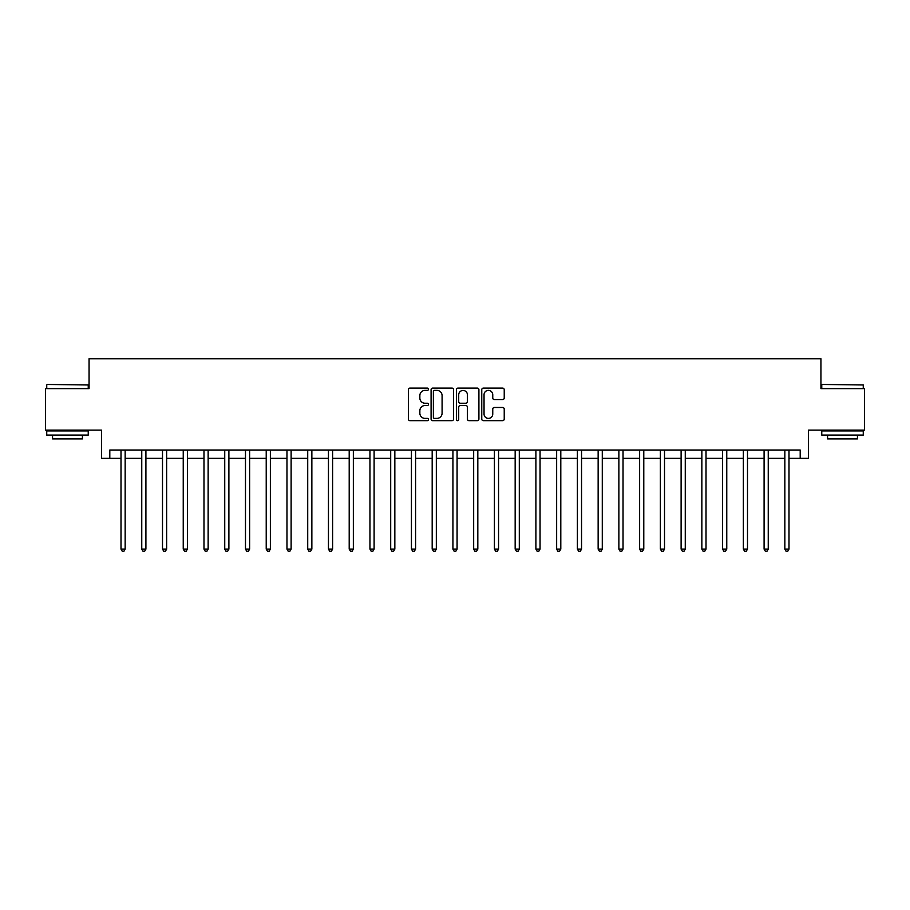<?xml version="1.0" encoding="UTF-8"?>
<svg xmlns="http://www.w3.org/2000/svg" width="910" height="910" viewBox="0 0 910 910"><rect width="100%" height="100%" fill="white"/><g stroke="black" fill="none" stroke-linecap="round" stroke-linejoin="round"><path stroke-width="1.36" d="M428.451 389.23A1.137 1.137 0 0 0 427.302 388.092L410 388.092A1.627 1.627 0 0 0 408.374 389.719L408.374 419.044A1.627 1.627 0 0 0 410 420.67L427.302 420.67A1.137 1.137 0 0 0 428.451 419.533A1.137 1.137 0 0 0 427.302 418.395L425.072 418.395A5.21 5.21 0 0 1 419.851 413.174L419.851 410.74A5.21 5.21 0 0 1 425.072 405.519L427.302 405.519A1.137 1.137 0 0 0 428.451 404.381A1.137 1.137 0 0 0 427.302 403.244L425.072 403.244A5.21 5.21 0 0 1 419.851 398.034L419.851 395.588A5.21 5.21 0 0 1 425.072 390.379L427.302 390.379A1.137 1.137 0 0 0 428.451 389.23M502.604 399.581A1.627 1.627 0 0 0 504.231 397.943L504.231 389.719A1.627 1.627 0 0 0 502.604 388.092L483.381 388.092A1.627 1.627 0 0 0 481.754 389.719L481.754 419.044A1.627 1.627 0 0 0 483.381 420.67L502.604 420.67A1.627 1.627 0 0 0 504.231 419.044L504.231 409.102A1.627 1.627 0 0 0 502.604 407.475L494.38 407.475A1.627 1.627 0 0 0 492.754 409.102L492.754 414.039A4.357 4.357 0 0 1 488.397 418.395A4.357 4.357 0 0 1 484.04 414.039L484.04 394.735A4.357 4.357 0 0 1 488.397 390.379A4.357 4.357 0 0 1 492.754 394.735L492.754 397.943A1.627 1.627 0 0 0 494.38 399.581L502.604 399.581M109.803 458.322L109.803 450.018L800.197 450.018L800.197 458.322L808.489 458.322L808.489 430.111L864.5 430.111L864.5 388.615L820.934 388.615L820.934 358.745L89.066 358.745L89.066 388.615L45.5 388.615L45.5 430.111L101.51 430.111L101.51 458.322L121.007 458.322M453.578 389.719A1.627 1.627 0 0 0 451.94 388.092L432.728 388.092A1.627 1.627 0 0 0 431.09 389.719L431.09 419.044A1.627 1.627 0 0 0 432.728 420.67L451.94 420.67A1.627 1.627 0 0 0 453.578 419.044L453.578 389.719M458.06 388.092L477.272 388.092A1.627 1.627 0 0 1 478.91 389.719L478.91 419.044A1.627 1.627 0 0 1 477.272 420.67L469.048 420.67A1.627 1.627 0 0 1 467.421 419.044L467.421 407.157A1.627 1.627 0 0 0 465.795 405.519L460.335 405.519A1.627 1.627 0 0 0 458.708 407.157L458.708 419.533A1.137 1.137 0 0 1 457.571 420.67A1.137 1.137 0 0 1 456.422 419.533L456.422 389.719A1.627 1.627 0 0 1 458.06 388.092M125.159 458.322L141.755 458.322M145.907 458.322L162.503 458.322M166.644 458.322L183.24 458.322M187.392 458.322L203.988 458.322M208.14 458.322L224.736 458.322M228.888 458.322L245.484 458.322M249.624 458.322L266.22 458.322M270.372 458.322L286.969 458.322M291.12 458.322L307.716 458.322M311.857 458.322L328.453 458.322M332.605 458.322L349.201 458.322M353.353 458.322L369.949 458.322M374.101 458.322L390.697 458.322M394.838 458.322L411.434 458.322M415.586 458.322L432.182 458.322M436.334 458.322L452.93 458.322M457.07 458.322L473.666 458.322M477.818 458.322L494.414 458.322M498.566 458.322L515.162 458.322M519.303 458.322L535.899 458.322M540.051 458.322L556.647 458.322M560.799 458.322L577.395 458.322M581.547 458.322L598.143 458.322M602.284 458.322L618.88 458.322M623.032 458.322L639.628 458.322M643.779 458.322L660.376 458.322M664.516 458.322L681.112 458.322M685.264 458.322L701.86 458.322M706.012 458.322L722.608 458.322M726.76 458.322L743.356 458.322M747.497 458.322L764.093 458.322M768.245 458.322L784.841 458.322M788.993 458.322L800.197 458.322M434.514 390.379A1.137 1.137 0 0 0 433.376 391.516L433.376 417.246A1.137 1.137 0 0 0 434.514 418.395L436.88 418.395A5.21 5.21 0 0 0 442.089 413.174L442.089 395.588A5.21 5.21 0 0 0 436.88 390.379L434.514 390.379M467.421 394.815A4.357 4.357 0 0 0 463.065 390.458A4.357 4.357 0 0 0 458.708 394.815L458.708 401.617A1.627 1.627 0 0 0 460.335 403.244L465.795 403.244A1.627 1.627 0 0 0 467.421 401.617L467.421 394.815M125.364 450.018L125.284 450.234A1.661 1.661 90.6 0 0 125.159 450.848L125.159 549.094L121.007 549.094L121.007 450.848A1.661 1.661 90.6 0 0 120.894 450.234L120.802 450.018M125.159 549.094L123.919 551.255L122.258 551.255L121.007 549.094M146.112 450.018L146.021 450.234A1.661 1.661 0 0 0 145.907 450.848L145.907 549.094L141.755 549.094L141.755 450.848A1.661 1.661 0 0 0 141.63 450.234L141.55 450.018M145.907 549.094L144.656 551.255L142.995 551.255L141.755 549.094M166.849 450.018L166.769 450.234A1.661 1.661 0 0 0 166.644 450.848L166.644 549.094L162.503 549.094L162.503 450.848A1.661 1.661 0 0 0 162.378 450.234L162.298 450.018M166.644 549.094L165.404 551.255L163.743 551.255L162.503 549.094M187.596 450.018L187.517 450.234A1.661 1.661 0 0 0 187.392 450.848L187.392 549.094L183.24 549.094L183.24 450.848A1.661 1.661 0 0 0 183.126 450.234L183.035 450.018M187.392 549.094L186.152 551.255L184.491 551.255L183.24 549.094M208.344 450.018L208.254 450.234A1.661 1.661 0 0 0 208.14 450.848L208.14 549.094L203.988 549.094L203.988 450.848A1.661 1.661 0 0 0 203.874 450.234L203.783 450.018M208.14 549.094L206.888 551.255L205.239 551.255L203.988 549.094M47.24 384.464L88.236 384.964L47.24 384.464M67.488 435.082L46.74 435.082L46.74 430.93L88.236 430.93L88.236 435.082L67.488 435.082M82.423 435.082L82.423 438.904L52.553 438.904L52.553 435.082M822.265 384.464L863.26 384.964L822.265 384.464M842.512 435.082L821.764 435.082L821.764 430.93L863.26 430.93L863.26 435.082L842.512 435.082M857.447 435.082L857.447 438.904L827.577 438.904L827.577 435.082M229.093 450.018L229.001 450.234A1.661 1.661 0 0 0 228.888 450.848L228.888 549.094L224.736 549.094L224.736 450.848A1.661 1.661 0 0 0 224.611 450.234L224.531 450.018M228.888 549.094L227.636 551.255L225.976 551.255L224.736 549.094M249.829 450.018L249.749 450.234A1.661 1.661 0 0 0 249.624 450.848L249.624 549.094L245.484 549.094L245.484 450.848A1.661 1.661 0 0 0 245.359 450.234L245.279 450.018M249.624 549.094L248.385 551.255L246.724 551.255L245.484 549.094M270.577 450.018L270.498 450.234A1.661 1.661 0 0 0 270.372 450.848L270.372 549.094L266.22 549.094L266.22 450.848A1.661 1.661 0 0 0 266.107 450.234L266.016 450.018M270.372 549.094L269.132 551.255L267.472 551.255L266.22 549.094M291.325 450.018L291.234 450.234A1.661 1.661 0 0 0 291.12 450.848L291.12 549.094L286.969 549.094L286.969 450.848A1.661 1.661 0 0 0 286.843 450.234L286.764 450.018M291.12 549.094L289.869 551.255L288.208 551.255L286.969 549.094M312.062 450.018L311.982 450.234A1.661 1.661 0 0 0 311.857 450.848L311.857 549.094L307.716 549.094L307.716 450.848A1.661 1.661 0 0 0 307.591 450.234L307.512 450.018M311.857 549.094L310.617 551.255L308.956 551.255L307.716 549.094M332.81 450.018L332.73 450.234A1.661 1.661 0 0 0 332.605 450.848L332.605 549.094L328.453 549.094L328.453 450.848A1.661 1.661 0 0 0 328.339 450.234L328.248 450.018M332.605 549.094L331.365 551.255L329.704 551.255L328.453 549.094M353.558 450.018L353.467 450.234A1.661 1.661 0 0 0 353.353 450.848L353.353 549.094L349.201 549.094L349.201 450.848A1.661 1.661 0 0 0 349.087 450.234L348.996 450.018M353.353 549.094L352.102 551.255L350.452 551.255L349.201 549.094M374.306 450.018L374.215 450.234A1.661 1.661 0 0 0 374.101 450.848L374.101 549.094L369.949 549.094L369.949 450.848A1.661 1.661 0 0 0 369.824 450.234L369.744 450.018M374.101 549.094L372.85 551.255L371.189 551.255L369.949 549.094M395.042 450.018L394.963 450.234A1.661 1.661 0 0 0 394.838 450.848L394.838 549.094L390.697 549.094L390.697 450.848A1.661 1.661 0 0 0 390.572 450.234L390.492 450.018M394.838 549.094L393.598 551.255L391.937 551.255L390.697 549.094M415.79 450.018L415.711 450.234A1.661 1.661 0 0 0 415.586 450.848L415.586 549.094L411.434 549.094L411.434 450.848A1.661 1.661 0 0 0 411.32 450.234L411.229 450.018M415.586 549.094L414.346 551.255L412.685 551.255L411.434 549.094M436.538 450.018L436.447 450.234A1.661 1.661 0 0 0 436.334 450.848L436.334 549.094L432.182 549.094L432.182 450.848A1.661 1.661 0 0 0 432.057 450.234L431.977 450.018M436.334 549.094L435.082 551.255L433.422 551.255L432.182 549.094M457.275 450.018L457.195 450.234A1.661 1.661 0 0 0 457.07 450.848L457.07 549.094L452.93 549.094L452.93 450.848A1.661 1.661 0 0 0 452.805 450.234L452.725 450.018M457.07 549.094L455.83 551.255L454.17 551.255L452.93 549.094M478.023 450.018L477.943 450.234A1.661 1.661 0 0 0 477.818 450.848L477.818 549.094L473.666 549.094L473.666 450.848A1.661 1.661 0 0 0 473.553 450.234L473.462 450.018M477.818 549.094L476.578 551.255L474.918 551.255L473.666 549.094M498.771 450.018L498.68 450.234A1.661 1.661 0 0 0 498.566 450.848L498.566 549.094L494.414 549.094L494.414 450.848A1.661 1.661 0 0 0 494.289 450.234L494.21 450.018M498.566 549.094L497.315 551.255L495.654 551.255L494.414 549.094M519.508 450.018L519.428 450.234A1.661 1.661 0 0 0 519.303 450.848L519.303 549.094L515.162 549.094L515.162 450.848A1.661 1.661 0 0 0 515.037 450.234L514.958 450.018M519.303 549.094L518.063 551.255L516.402 551.255L515.162 549.094M540.256 450.018L540.176 450.234A1.661 1.661 0 0 0 540.051 450.848L540.051 549.094L535.899 549.094L535.899 450.848A1.661 1.661 0 0 0 535.785 450.234L535.694 450.018M540.051 549.094L538.811 551.255L537.15 551.255L535.899 549.094M561.004 450.018L560.913 450.234A1.661 1.661 0 0 0 560.799 450.848L560.799 549.094L556.647 549.094L556.647 450.848A1.661 1.661 0 0 0 556.533 450.234L556.442 450.018M560.799 549.094L559.548 551.255L557.898 551.255L556.647 549.094M581.752 450.018L581.661 450.234A1.661 1.661 0 0 0 581.547 450.848L581.547 549.094L577.395 549.094L577.395 450.848A1.661 1.661 0 0 0 577.27 450.234L577.19 450.018M581.547 549.094L580.296 551.255L578.635 551.255L577.395 549.094M602.488 450.018L602.409 450.234A1.661 1.661 0 0 0 602.284 450.848L602.284 549.094L598.143 549.094L598.143 450.848A1.661 1.661 0 0 0 598.018 450.234L597.938 450.018M602.284 549.094L601.044 551.255L599.383 551.255L598.143 549.094M623.236 450.018L623.157 450.234A1.661 1.661 0 0 0 623.032 450.848L623.032 549.094L618.88 549.094L618.88 450.848A1.661 1.661 0 0 0 618.766 450.234L618.675 450.018M623.032 549.094L621.792 551.255L620.131 551.255L618.88 549.094M643.984 450.018L643.893 450.234A1.661 1.661 0 0 0 643.779 450.848L643.779 549.094L639.628 549.094L639.628 450.848A1.661 1.661 0 0 0 639.503 450.234L639.423 450.018M643.779 549.094L642.528 551.255L640.867 551.255L639.628 549.094M664.721 450.018L664.641 450.234A1.661 1.661 0 0 0 664.516 450.848L664.516 549.094L660.376 549.094L660.376 450.848A1.661 1.661 0 0 0 660.25 450.234L660.171 450.018M664.516 549.094L663.276 551.255L661.615 551.255L660.376 549.094M685.469 450.018L685.389 450.234A1.661 1.661 0 0 0 685.264 450.848L685.264 549.094L681.112 549.094L681.112 450.848A1.661 1.661 0 0 0 680.998 450.234L680.908 450.018M685.264 549.094L684.024 551.255L682.363 551.255L681.112 549.094M706.217 450.018L706.126 450.234A1.661 1.661 0 0 0 706.012 450.848L706.012 549.094L701.86 549.094L701.86 450.848A1.661 1.661 0 0 0 701.746 450.234L701.655 450.018M706.012 549.094L704.761 551.255L703.111 551.255L701.86 549.094M726.965 450.018L726.874 450.234A1.661 1.661 0 0 0 726.76 450.848L726.76 549.094L722.608 549.094L722.608 450.848A1.661 1.661 0 0 0 722.483 450.234L722.404 450.018M726.76 549.094L725.509 551.255L723.848 551.255L722.608 549.094M747.702 450.018L747.622 450.234A1.661 1.661 0 0 0 747.497 450.848L747.497 549.094L743.356 549.094L743.356 450.848A1.661 1.661 0 0 0 743.231 450.234L743.152 450.018M747.497 549.094L746.257 551.255L744.596 551.255L743.356 549.094M768.449 450.018L768.37 450.234A1.661 1.661 0 0 0 768.245 450.848L768.245 549.094L764.093 549.094L764.093 450.848A1.661 1.661 0 0 0 763.979 450.234L763.888 450.018M768.245 549.094L767.005 551.255L765.344 551.255L764.093 549.094M789.197 450.018L789.106 450.234A1.661 1.661 0 0 0 788.993 450.848L788.993 549.094L784.841 549.094L784.841 450.848A1.661 1.661 0 0 0 784.716 450.234L784.636 450.018M788.993 549.094L787.741 551.255L786.081 551.255L784.841 549.094M46.74 388.615L46.74 384.964M56.204 430.93L56.204 430.111M78.772 430.93L78.772 430.111M88.236 388.615L88.236 384.964M821.764 388.615L821.764 384.964M831.228 430.93L831.228 430.111M853.796 430.93L853.796 430.111M863.26 388.615L863.26 384.964"/></g></svg>
